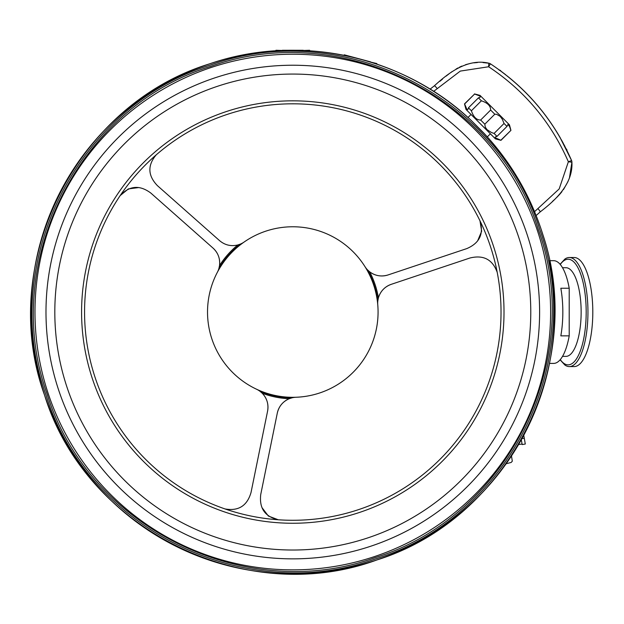 <?xml version="1.0" encoding="UTF-8"?>
<svg xmlns="http://www.w3.org/2000/svg" width="624" height="624" viewBox="0 0 624 624"><rect width="100%" height="100%" fill="white"/><g stroke="black" fill="none" stroke-linecap="round" stroke-linejoin="round"><path stroke-width="0.94" d="M138.856 187.551L128.349 188.908L120.167 195.601C129.48 185.593 139.714 184.759 150.868 193.089L213.01 248.079A19.835 19.835 0 0 1 217.402 272.197M267.579 411.154L251.035 492.461L267.579 411.154A19.835 19.835 0 0 0 259.997 391.303L262.244 393.253C266.994 398.323 268.772 404.282 267.579 411.154M261.963 507.616L268.382 516.032L278.273 519.776C264.95 516.703 259.108 508.264 260.746 494.442L277.29 413.127A19.835 19.835 0 0 1 295.987 397.262A85.277 85.277 0 0 0 377.77 304.824A19.835 19.835 0 0 1 391.24 284.333L469.927 258.008C483.428 254.678 492.523 259.451 497.211 272.314L496.751 270.481M244.062 242.073A19.835 19.835 0 0 1 237.752 244.982C230.981 246.566 224.929 245.123 219.586 240.653L157.435 185.663C147.802 175.633 147.389 165.376 156.187 154.885L154.83 156.195M477.586 240.973L481.666 231.192L479.957 220.756C483.967 233.836 479.575 243.118 466.783 248.602L388.089 274.934A19.835 19.835 0 0 1 365.009 266.674M208.143 322.304A85.277 85.277 0 0 0 344.011 380.227A85.277 85.277 0 0 0 326.243 233.602A85.277 85.277 0 0 0 208.143 322.304M213.01 248.079C218.104 252.837 220.272 258.671 219.523 265.582L218.907 268.492A85.777 85.777 0 0 1 240.56 244.015L237.752 244.982A86.767 86.767 0 0 0 219.523 265.582M388.089 274.934C381.42 276.962 375.281 275.925 369.673 271.822L367.466 269.833A85.777 85.777 0 0 1 377.832 300.823L378.401 297.905C380.414 291.252 384.696 286.728 391.24 284.333M256.565 389.243A19.835 19.835 0 0 1 259.997 391.303A85.777 85.777 0 0 0 292.024 397.816L289.193 398.736A86.767 86.767 0 0 1 262.244 393.253M471.034 114.457L467.977 117.515A261.784 261.784 0 0 0 61.667 189.134A261.784 261.784 0 0 0 229.46 566.046A261.784 261.784 0 0 0 554.58 312.047L553.309 286.252L549.713 261.799M549.494 363.41L553.644 363.41A51.363 17.566 -90 0 0 569.213 335.852L560.828 335.852A51.363 17.566 -90 0 0 560.828 288.241L569.213 288.241A51.363 17.566 -90 0 0 553.644 260.684L549.51 260.684M566.116 148.754L566.865 149.643L566.116 148.754M309.652 50.809L309.652 50.263L303.248 50.474M282.352 50.474L275.941 50.263L275.941 50.809M282.352 50.263L303.248 50.263M560.102 264.272L564.899 259.046A54.538 18.65 90 0 1 569.299 257.509A54.538 18.65 90 0 1 587.956 312.047A54.538 18.65 90 0 1 569.299 366.584A54.538 18.65 90 0 1 564.907 365.048L560.102 359.814M569.213 288.241L569.213 335.852M569.299 366.584L574.15 366.584A54.538 18.65 -90 0 0 592.8 312.047A54.538 18.65 -90 0 0 574.15 257.509L569.299 257.509M562.528 356.366L565.984 356.366A44.327 15.163 -90 0 0 581.147 312.047A44.327 15.163 -90 0 0 565.984 267.719L562.528 267.719M376.693 64.069L376.834 63.547L370.594 62.088M344.128 55.349L344.269 54.818L370.64 61.885M67.111 387.559A237.986 237.986 0 0 1 340.244 78.842A237.986 237.986 0 0 1 471.034 469.739A237.986 237.986 0 0 1 67.111 387.559M92.5 379.064A211.208 211.208 0 0 1 334.909 105.074A211.208 211.208 0 0 1 450.988 451.994A211.208 211.208 0 0 1 92.5 379.064M95.324 378.121A208.237 208.237 0 0 1 334.316 107.991A208.237 208.237 0 0 1 448.757 450.029A208.237 208.237 0 0 1 95.324 378.121M278.273 519.776A208.237 208.237 0 0 1 224.999 508.934L226.816 509.457M471.752 120.978L483.865 133.099C511.306 162.568 531.008 196.529 542.981 234.975C586.591 365.087 507.928 519.035 376.943 559.939C245.24 608.47 85.628 529.324 44.546 395.109C-3.26 263.601 75.933 104.754 209.734 63.796C298.873 32.994 403.549 55.84 471.752 120.978M538.933 235.318A257.813 257.813 0 0 0 213.525 66.721A257.813 257.813 0 0 0 48.305 393.853A257.813 257.813 0 0 0 372.068 557.372A257.813 257.813 0 0 0 538.933 235.318A257.813 257.813 0 0 0 213.525 66.721A257.813 257.813 0 0 0 48.305 393.853A257.813 257.813 0 0 0 372.068 557.372A257.813 257.813 0 0 0 538.933 235.318M277.29 413.127C278.873 406.341 282.836 401.544 289.193 398.736M479.957 220.756A208.237 208.237 0 0 1 497.211 272.314M120.167 195.601A208.237 208.237 0 0 1 156.187 154.885M224.999 508.934C238.485 511.313 247.166 505.822 251.035 492.461M369.673 271.822A86.767 86.767 0 0 1 378.401 297.905M474.482 93.904L480.012 95.386L500.37 115.744L509.457 124.839L510.939 130.361L500.963 140.338L495.433 138.856L465.988 109.411L464.506 103.88L474.599 94.021L464.506 103.88M510.939 130.361L500.846 140.221L495.191 137.764L495.269 137.007L497.016 136.391L506.984 126.415L507.967 124.48L509.59 126.532L510.799 130.174M500.963 140.338L495.784 138.31M479.661 95.932L474.599 94.021L479.107 95.62L480.254 96.478L480.23 97.18L478.429 97.859L468.452 107.835L467.836 109.574L466.978 109.582L464.623 103.997L474.599 94.021M481.377 100.799C487.594 102.851 490.682 105.932 490.628 110.05L480.652 120.026C476.533 120.081 473.452 116.992 471.401 110.776L481.377 100.799L478.429 97.859M494.793 114.215L496.587 114.293L500.23 116.415L502.343 119.293L504.044 123.466L494.068 133.442L491.392 132.483L487.016 129.636L485.261 127.109L484.817 124.192L494.793 114.215L490.628 110.05M506.984 126.415L504.044 123.466M497.016 136.391L494.068 133.442M484.817 124.192L480.652 120.026M471.401 110.776L468.452 107.835M559.603 194.438L561.959 191.623M561.694 191.966L560.906 192.933M536.141 215.537L540.158 211.926C554.252 201.107 573.152 184.61 571.912 162.217L569.525 177.427M510.526 78.663L510.955 79.03M509.972 78.211L507.047 75.832M505.643 74.724L504.535 73.858M504.481 73.819L500.534 70.832M499.808 70.301L498.872 69.623M505.276 74.435L505.931 74.95M507.593 76.268L508.014 76.612M509.387 77.727L510.05 78.273M482.992 62.579L488.818 63.196L488.647 66.76L490.394 63.796C526.952 88.085 554.018 120.338 571.592 160.555L568.37 161.764L571.912 162.217A3.97 3.97 0 0 0 571.592 160.555L559.861 137.14M446.098 76.128L449.163 73.726M451.027 72.345L452.08 71.604M456.105 69.014L458.086 67.907M459.443 67.205L461.861 66.089M465.551 64.693L470.231 63.445M473.881 62.845L477.407 62.54M439.889 81.307L442.564 79.053M490.394 63.796A3.97 3.97 0 0 0 488.818 63.196C466.978 58.079 447.447 73.827 434.351 85.831L430.092 89.154M561.311 139.698L563.386 143.481M564.119 144.854L564.915 146.383M566.974 150.493L567.193 150.93M510.44 78.593C530.696 95.472 547.381 115.362 560.5 138.247M567.965 181.6L563.472 189.595M559.884 194.126L556.858 197.324M554.385 199.688L552.497 201.388M501.064 71.23L500.323 70.34L501.064 71.23M522.077 444.023L518.583 444.545M523.762 435.295L525.299 444.023L522.179 444.569L521.329 439.748M506.15 463.741L511.173 462.454L512.304 461.183L511.493 455.933M560.274 359.611A52.814 18.065 -90 0 0 586.186 312.047A52.814 18.065 -90 0 0 560.274 264.475M528.38 238.446A246.808 246.808 0 0 0 111.275 144.823A246.808 246.808 0 0 0 238.742 552.864A246.808 246.808 0 0 0 528.38 238.446M433.649 91.385L460.301 71.089L488.647 66.76C524.542 90.605 551.117 122.273 568.37 161.764L559.182 188.932L534.565 211.653M434.351 85.831A3.97 0.554 52 0 1 437.221 88.6M540.158 211.926A3.97 0.554 -132 0 0 537.927 208.619M521.921 438.68L524.285 438.259M566.764 150.766L566.865 149.643M45.864 394.672C86.611 527.756 244.616 606.536 375.422 558.979C508.513 518.232 587.285 360.235 539.737 229.421C498.989 96.33 340.985 17.558 210.179 65.107C77.087 105.854 -1.693 263.858 45.864 394.672M47.182 394.228C87.711 526.609 244.865 604.968 374.985 557.669C507.359 517.14 585.718 359.978 538.418 229.866C497.89 97.484 340.727 19.126 210.616 66.425C78.226 106.977 -0.109 264.092 47.182 394.228M490.386 133.809L487.328 136.867M499.208 70.247L500.323 70.34M525.299 444.023L522.179 444.569"/></g></svg>
